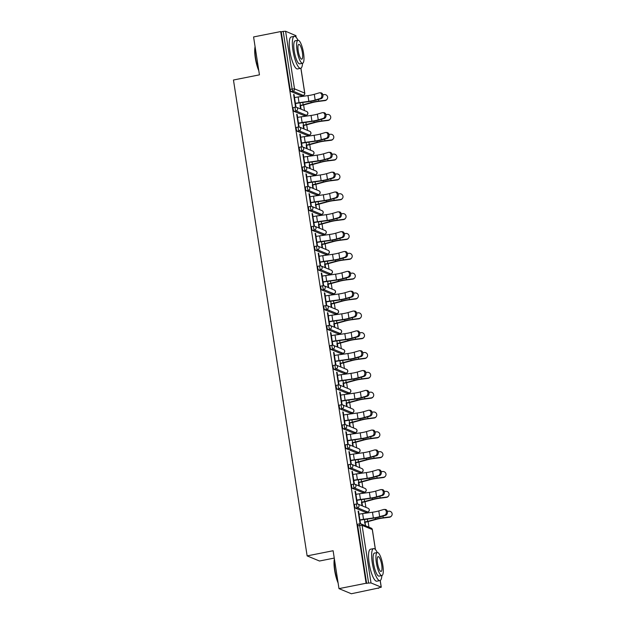 <?xml version="1.0" encoding="UTF-8"?>
<svg xmlns="http://www.w3.org/2000/svg" width="625" height="625" viewBox="0 0 625 625"><rect width="100%" height="100%" fill="white"/><g stroke="black" fill="none" stroke-linecap="round" stroke-linejoin="round"><path stroke-width="0.94" d="M334.258 558.078L319.484 561.016L307.133 555.898L233.461 80.008L259.445 74.844L253.578 36.945L280.68 31.562L281.227 31.789L290.141 89.398L292.125 89.008L283.203 31.398L281.227 31.789M378.445 588.367L377.906 588.141L381.203 587.156L371.008 582.938L366.086 583.25L338.984 588.633L351.344 593.75L378.398 588.047M368.977 527.203L368.109 521.578M366.781 513.023L366.656 512.211M365.906 507.359L365.031 501.742M363.711 493.188L363.586 492.367M362.836 487.523L361.961 481.906M360.641 473.344L360.516 472.531M359.766 467.68L358.891 462.063M357.57 453.508L357.445 452.695M356.688 447.844L355.82 442.227M354.5 433.672L354.367 432.852M353.617 428L352.75 422.383M351.422 413.828L351.297 413.016M350.547 408.164L349.68 402.547M348.352 393.992L348.227 393.172M347.477 388.32L346.609 382.703M345.281 374.148L345.156 373.336M344.406 368.484L343.539 362.867M342.211 354.312L342.086 353.492M341.336 348.648L340.461 343.023M339.141 334.469L339.016 333.656M338.266 328.805L337.391 323.188M336.07 314.633L335.945 313.82M335.195 308.969L334.32 303.352M333 294.789L332.867 293.977M332.117 289.125L331.25 283.508M329.93 274.953L329.797 274.141M329.047 269.289L328.18 263.672M326.852 255.117L326.727 254.297M325.977 249.445L325.109 243.828M323.781 235.273L323.656 234.461M322.906 229.609L322.039 223.992M320.711 215.438L320.586 214.617M319.836 209.773L318.969 204.148M317.641 195.594L317.516 194.781M316.766 189.93L315.891 184.312M314.57 175.758L314.445 174.938M313.695 170.094L312.82 164.477M311.5 155.914L311.375 155.102M310.625 150.25L309.75 144.633M308.43 136.078L308.297 135.266M307.547 130.414L306.68 124.797M305.359 116.242L305.227 115.422M304.477 110.57L303.609 104.953M302.281 96.398L302.156 95.586M283.203 31.398L285.602 31.25L295.82 35.633M338.984 588.633L333.117 550.734L307.133 555.898M366.086 583.25L280.68 31.562M295.43 103.297L295.961 106.75L295.492 106.555L293.625 94.469L294.094 94.664L293.664 94.75M298.719 96.891L299.133 96.75L298.711 96.836M300.047 105.453L300.539 108.641L301.008 108.836L300.516 105.648M294.547 97.578L294.094 94.664M365.828 512.344A1.953 0.492 -101.2 0 1 365.758 512.391A1.953 0.492 -101.2 0 1 365.672 512.375L355.477 508.156A1.953 0.492 -101.2 0 1 354.641 506.023A1.953 0.492 -101.2 0 1 354.797 504.328A1.953 0.492 -101.2 0 1 354.883 504.344M366.633 583.477L357.711 525.867A1.953 0.492 -101.2 0 1 357.867 524.172A1.953 0.492 -101.2 0 1 357.953 524.18M301.336 95.719A1.953 0.492 -101.2 0 1 301.258 95.766A1.953 0.492 -101.2 0 1 301.172 95.75L290.977 91.531A1.953 0.492 -101.2 0 1 290.141 89.398M355.969 494.367L355.516 491.453L355.047 491.258L356.922 503.336L357.391 503.531L356.859 500.086M360.148 493.68L360.562 493.539L360.141 493.625M361.469 502.234L361.961 505.43L362.43 505.625L361.938 502.43M359.688 472.664A1.953 0.492 -101.2 0 1 359.609 472.711A1.953 0.492 -101.2 0 1 359.523 472.703L349.336 468.477A1.953 0.492 -101.2 0 1 348.5 466.344A1.953 0.492 -101.2 0 1 348.656 464.648A1.953 0.492 -101.2 0 1 348.742 464.664M349.828 454.688L349.375 451.773L348.906 451.578L350.781 463.664L351.25 463.852L350.711 460.406M354 454L354.422 453.859L353.992 453.945M355.328 462.563L355.82 465.75L356.289 465.945L355.797 462.75M353.547 432.992A1.953 0.492 -101.2 0 1 353.469 433.031A1.953 0.492 -101.2 0 1 353.383 433.023L343.188 428.797A1.953 0.492 -101.2 0 1 342.352 426.664A1.953 0.492 -101.2 0 1 342.516 424.977A1.953 0.492 -101.2 0 1 342.602 424.984M343.688 415.008L343.234 412.094L342.766 411.898L344.633 423.984L345.102 424.18L344.57 420.727M347.859 414.32L348.273 414.18L347.852 414.266M349.188 422.883L349.68 426.07L350.148 426.266L349.656 423.078M347.406 393.312A1.953 0.492 -101.2 0 1 347.328 393.352A1.953 0.492 -101.2 0 1 347.242 393.344L337.047 389.117A1.953 0.492 -101.2 0 1 336.211 386.992A1.953 0.492 -101.2 0 1 336.375 385.297A1.953 0.492 -101.2 0 1 336.453 385.305M337.539 375.328L337.094 372.414L336.625 372.219L338.492 384.305L338.961 384.5L338.43 381.047M341.719 374.641L342.133 374.508L341.711 374.586M343.039 383.203L343.539 386.391L344.008 386.586L343.508 383.398M341.258 353.633A1.953 0.492 -101.2 0 1 341.188 353.672A1.953 0.492 -101.2 0 1 341.102 353.664L330.906 349.445A1.953 0.492 -101.2 0 1 330.07 347.312A1.953 0.492 -101.2 0 1 330.227 345.617A1.953 0.492 -101.2 0 1 330.312 345.625M331.398 335.648L330.945 332.734L330.477 332.547L332.352 344.625L332.82 344.82L332.289 341.375M335.578 334.969L335.992 334.828L335.57 334.906M336.898 343.523L337.391 346.711L337.859 346.906L337.367 343.719M335.117 313.953A1.953 0.492 -101.2 0 1 335.039 313.992A1.953 0.492 -101.2 0 1 334.953 313.984L324.766 309.766A1.953 0.492 -101.2 0 1 323.93 307.633A1.953 0.492 -101.2 0 1 324.086 305.938A1.953 0.492 -101.2 0 1 324.172 305.945M325.258 295.969L324.805 293.055L324.336 292.867L326.211 304.945L326.68 305.141L326.141 301.695M329.43 295.289L329.852 295.148L329.422 295.234M330.758 303.844L331.25 307.031L331.719 307.227L331.227 304.039M328.977 274.273A1.953 0.492 -101.2 0 1 328.898 274.32A1.953 0.492 -101.2 0 1 328.812 274.305L318.617 270.086A1.953 0.492 -101.2 0 1 317.781 267.953A1.953 0.492 -101.2 0 1 317.945 266.258A1.953 0.492 -101.2 0 1 318.031 266.266M319.117 256.289L318.664 253.383L318.195 253.188L320.062 265.266L320.531 265.461L320 262.016M323.289 255.609L323.703 255.469L323.281 255.555M324.617 264.164L325.109 267.359L325.578 267.547L325.086 264.359M322.836 234.594A1.953 0.492 -101.2 0 1 322.758 234.641A1.953 0.492 -101.2 0 1 322.672 234.625L312.477 230.406A1.953 0.492 -101.2 0 1 311.641 228.273A1.953 0.492 -101.2 0 1 311.805 226.578A1.953 0.492 -101.2 0 1 311.883 226.594M312.969 216.609L312.523 213.703L312.055 213.508L313.922 225.586L314.391 225.781L313.859 222.336M317.148 215.93L317.562 215.789L317.141 215.875M318.469 224.484L318.969 227.68L319.438 227.875L318.938 224.68M316.688 194.914A1.953 0.492 -101.2 0 1 316.617 194.961A1.953 0.492 -101.2 0 1 316.531 194.945L306.336 190.727A1.953 0.492 -101.2 0 1 305.5 188.594A1.953 0.492 -101.2 0 1 305.656 186.898A1.953 0.492 -101.2 0 1 305.742 186.914M306.828 176.938L306.375 174.023L305.906 173.828L307.781 185.906L308.25 186.102L307.719 182.656M311.008 176.25L311.422 176.109L311 176.195M312.328 184.805L312.82 188L313.289 188.195L312.797 185M310.547 155.234A1.953 0.492 -101.2 0 1 310.469 155.281A1.953 0.492 -101.2 0 1 310.383 155.273L300.195 151.047A1.953 0.492 -101.2 0 1 299.359 148.914A1.953 0.492 -101.2 0 1 299.516 147.219A1.953 0.492 -101.2 0 1 299.602 147.234M300.688 137.258L300.234 134.344L299.766 134.148L301.641 146.234L302.109 146.422L301.57 142.977M304.859 136.57L305.281 136.43L304.852 136.516M306.188 145.133L306.68 148.32L307.148 148.516L306.656 145.32M304.406 115.562A1.953 0.492 -101.2 0 1 304.328 115.602A1.953 0.492 -101.2 0 1 304.242 115.594L294.047 111.367A1.953 0.492 -101.2 0 1 293.211 109.234A1.953 0.492 -101.2 0 1 293.375 107.547A1.953 0.492 -101.2 0 1 293.461 107.555M301.789 116.734L302.211 116.594L301.781 116.68M303.117 125.289L303.609 128.477L304.078 128.672L303.586 125.484M297.617 117.414L297.164 114.508L296.695 114.312L298.57 126.391L299.031 126.586L298.5 123.141M307.477 135.398A1.953 0.492 -101.2 0 1 307.398 135.438A1.953 0.492 -101.2 0 1 307.312 135.43L297.117 131.211A1.953 0.492 -101.2 0 1 296.281 129.078A1.953 0.492 -101.2 0 1 296.445 127.383A1.953 0.492 -101.2 0 1 296.531 127.391M307.93 156.414L308.352 156.273L307.922 156.359M309.258 164.969L309.75 168.156L310.219 168.352L309.727 165.164M303.758 157.094L303.305 154.18L302.836 153.992L304.711 166.07L305.18 166.266L304.641 162.82M313.617 175.078A1.953 0.492 -101.2 0 1 313.547 175.117A1.953 0.492 -101.2 0 1 313.461 175.109L303.266 170.891A1.953 0.492 -101.2 0 1 302.43 168.758A1.953 0.492 -101.2 0 1 302.586 167.062A1.953 0.492 -101.2 0 1 302.672 167.07M314.078 196.086L314.492 195.953L314.07 196.031M315.398 204.648L316.359 208.031L315.867 204.844M309.898 196.773L309.453 193.859L308.984 193.664L310.852 205.75L311.32 205.945L310.789 202.5M319.758 214.758A1.953 0.492 -101.2 0 1 319.688 214.797A1.953 0.492 -101.2 0 1 319.602 214.789L309.406 210.562A1.953 0.492 -101.2 0 1 308.57 208.438A1.953 0.492 -101.2 0 1 308.727 206.742A1.953 0.492 -101.2 0 1 308.812 206.75M320.219 235.766L320.633 235.625L320.211 235.711M321.547 244.328L322.039 247.516L322.508 247.711L322.016 244.523M316.039 236.453L315.594 233.539L315.125 233.344L316.992 245.43L317.461 245.625L316.93 242.172M325.906 254.438A1.953 0.492 -101.2 0 1 325.828 254.477A1.953 0.492 -101.2 0 1 325.742 254.469L315.547 250.242A1.953 0.492 -101.2 0 1 314.711 248.117A1.953 0.492 -101.2 0 1 314.875 246.422A1.953 0.492 -101.2 0 1 314.961 246.43M326.359 275.445L326.781 275.305L326.352 275.391M327.688 284.008L328.18 287.195L328.648 287.391L328.156 284.195M322.188 276.133L321.734 273.219L321.266 273.023L323.141 285.109L323.602 285.297L323.07 281.852M332.047 294.117A1.953 0.492 -101.2 0 1 331.969 294.156A1.953 0.492 -101.2 0 1 331.883 294.148L321.688 289.922A1.953 0.492 -101.2 0 1 320.852 287.789A1.953 0.492 -101.2 0 1 321.016 286.094A1.953 0.492 -101.2 0 1 321.102 286.109M332.5 315.125L332.922 314.984L332.492 315.07M333.828 323.688L334.32 326.875L334.789 327.07L334.297 323.875M328.328 315.812L327.875 312.898L327.406 312.703L329.281 324.789L329.75 324.977L329.211 321.531M338.188 333.789A1.953 0.492 -101.2 0 1 338.117 333.836A1.953 0.492 -101.2 0 1 338.031 333.82L327.836 329.602A1.953 0.492 -101.2 0 1 327 327.469A1.953 0.492 -101.2 0 1 327.156 325.773A1.953 0.492 -101.2 0 1 327.242 325.789M338.648 354.805L339.062 354.664L338.641 354.75M339.969 363.359L340.93 366.75L340.438 363.555M334.469 355.484L334.023 352.578L333.555 352.383L335.422 364.461L335.891 364.656L335.359 361.211M344.328 373.469A1.953 0.492 -101.2 0 1 344.258 373.516A1.953 0.492 -101.2 0 1 344.172 373.5L333.977 369.281A1.953 0.492 -101.2 0 1 333.141 367.148A1.953 0.492 -101.2 0 1 333.297 365.453A1.953 0.492 -101.2 0 1 333.383 365.469M344.789 394.484L345.203 394.344L344.781 394.43M346.117 403.039L346.609 406.234L347.078 406.422L346.586 403.234M340.617 395.164L340.164 392.258L339.695 392.062L341.562 404.141L342.031 404.336L341.5 400.891M350.477 413.148A1.953 0.492 -101.2 0 1 350.398 413.195A1.953 0.492 -101.2 0 1 350.312 413.18L340.117 408.961A1.953 0.492 -101.2 0 1 339.281 406.828A1.953 0.492 -101.2 0 1 339.445 405.133A1.953 0.492 -101.2 0 1 339.531 405.141M350.93 434.164L351.352 434.023L350.922 434.109M352.258 442.719L352.75 445.914L353.219 446.102L352.727 442.914M346.758 434.844L346.305 431.938L345.836 431.742L347.711 443.82L348.172 444.016L347.641 440.57M356.617 452.828A1.953 0.492 -101.2 0 1 356.539 452.867A1.953 0.492 -101.2 0 1 356.453 452.859L346.258 448.641A1.953 0.492 -101.2 0 1 345.422 446.508A1.953 0.492 -101.2 0 1 345.586 444.812A1.953 0.492 -101.2 0 1 345.672 444.82M357.078 473.844L357.492 473.703L357.062 473.789M358.398 482.398L358.891 485.586L359.359 485.781L358.867 482.594M352.898 474.523L352.445 471.609L351.977 471.422L353.852 483.5L354.32 483.695L353.781 480.25M362.758 492.508A1.953 0.492 -101.2 0 1 362.688 492.547A1.953 0.492 -101.2 0 1 362.602 492.539L352.406 488.32A1.953 0.492 -101.2 0 1 351.57 486.188A1.953 0.492 -101.2 0 1 351.727 484.492A1.953 0.492 -101.2 0 1 351.812 484.5M363.219 513.516L363.633 513.383L363.211 513.461M364.539 522.078L365.5 525.461L365.008 522.273M384.258 509.422L385.359 509.461A2.938 2.227 92.2 0 1 387.469 512.117A2.938 2.227 92.2 0 1 385.688 515.258L384.586 515.219A2.938 2.227 -87.8 0 0 386.367 512.07A2.938 2.227 -87.8 0 0 384.258 509.422A2.938 2.227 -87.8 0 0 383.703 509.492L378.789 510.938A8.734 1.406 -8.8 0 1 375.523 511.727A8.734 1.406 -8.8 0 1 372.469 512.234L362.648 513.602A10.43 1.68 171.2 0 0 359.008 514.211L358.594 511.289L358.125 511.094L359.992 523.18L360.461 523.375L359.93 519.93M297.164 114.508L296.742 114.586M300.234 134.344L299.812 134.43M303.305 154.18L302.883 154.266M306.375 174.023L305.953 174.109M309.453 193.859L309.023 193.945M312.523 213.703L312.094 213.789M315.594 233.539L315.164 233.625M318.664 253.383L318.234 253.461M321.734 273.219L321.312 273.305M324.805 293.055L324.383 293.141M327.875 312.898L327.453 312.984M330.945 332.734L330.523 332.82M334.023 352.578L333.594 352.664M337.094 372.414L336.664 372.5M340.164 392.258L339.734 392.336M343.234 412.094L342.812 412.18M346.305 431.938L345.883 432.016M349.375 451.773L348.953 451.859M352.445 471.609L352.023 471.695M355.516 491.453L355.094 491.539M358.594 511.289L358.164 511.375M319.758 92.797L320.859 92.836A2.938 2.227 92.2 0 1 322.977 95.484A2.938 2.227 92.2 0 1 321.195 98.633L320.094 98.586A2.938 2.227 -87.8 0 0 321.875 95.445A2.938 2.227 -87.8 0 0 319.758 92.797A2.938 2.227 -87.8 0 0 319.203 92.867L314.289 94.312A8.734 1.406 -8.8 0 1 311.023 95.102A8.734 1.406 -8.8 0 1 307.969 95.609L298.156 96.969A10.43 1.68 171.2 0 0 294.508 97.586L294.117 97.664M320.094 98.586L315.18 100.039A8.734 1.406 -8.8 0 1 311.914 100.82A8.734 1.406 -8.8 0 1 308.859 101.336L299.039 102.695A10.43 1.68 171.2 0 0 295.398 103.305L295.008 103.383M295.477 103.578L295.859 103.5A8.734 1.406 -8.8 0 1 298.914 102.984L308.734 101.625A10.43 1.68 171.2 0 0 312.383 101.016A10.43 1.68 171.2 0 0 316.281 100.078L321.195 98.633M300.008 102.836L300.398 105.383A8.734 1.406 171.2 0 0 303.148 104.742L311.047 102.586A10.43 1.68 -8.8 0 1 314.32 101.82A10.43 1.68 -8.8 0 1 318.758 101.102L325.211 100.297A2.938 2.852 39.1 0 0 327.039 99.281L326.789 99.594A2.938 2.852 -140.9 0 1 324.953 100.602L318.508 101.414A8.734 1.406 171.2 0 0 314.789 102.016A8.734 1.406 171.2 0 0 312.047 102.656L304.148 104.812A10.43 1.68 -8.8 0 1 300.867 105.57L300.086 105.727M327.039 99.281A2.938 2.852 39.1 0 0 324.32 94.57L322.859 94.758M258.812 70.727A15.906 4.016 -101.2 0 1 255.32 58.008A15.906 4.016 -101.2 0 1 255.086 46.641M255.164 47.188A16.297 4.109 78.8 0 0 255.586 57.891A16.297 4.109 78.8 0 0 258.648 69.695M297.977 40.273A16.297 4.109 78.8 0 0 294.289 36.352A16.297 4.109 78.8 0 0 292.961 50.469A16.297 4.109 78.8 0 0 300.633 68.32A16.297 4.109 78.8 0 0 302.547 63.289M294.289 36.352L291.195 36.961A16.297 4.109 78.8 0 0 289.867 51.086A16.297 4.109 78.8 0 0 297.539 68.938L300.633 68.32M302.594 63.281L299.75 63.844A11.734 2.961 -101.2 0 1 294.219 50.992A11.734 2.961 -101.2 0 1 295.18 40.828L298.023 40.258A11.734 2.961 78.8 0 0 297.062 50.43A11.734 2.961 78.8 0 0 302.594 63.281A11.734 2.961 78.8 0 0 303.547 53.117A11.734 2.961 78.8 0 0 298.023 40.258M302.398 52.633A7.562 1.906 78.8 0 0 298.836 44.352A7.562 1.906 78.8 0 0 298.219 50.906A7.562 1.906 78.8 0 0 301.781 59.188A7.562 1.906 78.8 0 0 302.398 52.633M338.117 582.992A15.906 4.016 -101.2 0 1 334.625 570.273A15.906 4.016 -101.2 0 1 334.383 558.906M334.469 559.445A16.297 4.109 78.8 0 0 334.891 570.156A16.297 4.109 78.8 0 0 337.953 581.961M377.273 552.531A16.297 4.109 78.8 0 0 373.594 548.609A16.297 4.109 78.8 0 0 372.258 562.734A16.297 4.109 78.8 0 0 379.938 580.586A16.297 4.109 78.8 0 0 381.852 575.555M373.594 548.609L370.5 549.227A16.297 4.109 78.8 0 0 369.164 563.352A16.297 4.109 78.8 0 0 376.844 581.195L379.938 580.586M381.898 575.539L379.047 576.109A11.734 2.961 -101.2 0 1 373.523 563.258A11.734 2.961 -101.2 0 1 374.477 553.086L377.328 552.523A11.734 2.961 78.8 0 0 376.367 562.688A11.734 2.961 78.8 0 0 381.898 575.539A11.734 2.961 78.8 0 0 382.852 565.375A11.734 2.961 78.8 0 0 377.328 552.523M381.703 564.898A7.562 1.906 78.8 0 0 378.141 556.617A7.562 1.906 78.8 0 0 377.523 563.164A7.562 1.906 78.8 0 0 381.086 571.453A7.562 1.906 78.8 0 0 381.703 564.898M322.828 112.633L323.93 112.68A2.938 2.227 92.2 0 1 326.047 115.328A2.938 2.227 92.2 0 1 324.266 118.469L323.164 118.43A2.938 2.227 -87.8 0 0 324.945 115.289A2.938 2.227 -87.8 0 0 322.828 112.633A2.938 2.227 -87.8 0 0 322.273 112.703L317.359 114.148A8.734 1.406 -8.8 0 1 314.094 114.938A8.734 1.406 -8.8 0 1 311.047 115.453L301.227 116.813A10.43 1.68 171.2 0 0 297.578 117.422L297.188 117.5M323.164 118.43L318.25 119.875A8.734 1.406 -8.8 0 1 314.984 120.664A8.734 1.406 -8.8 0 1 311.93 121.172L302.109 122.531A10.43 1.68 171.2 0 0 298.469 123.148L298.078 123.227M298.547 123.414L298.938 123.336A8.734 1.406 -8.8 0 1 301.984 122.828L311.805 121.469A10.43 1.68 171.2 0 0 315.453 120.852A10.43 1.68 171.2 0 0 319.352 119.914L324.266 118.469M325.898 132.477L327 132.516A2.938 2.227 92.2 0 1 329.117 135.164A2.938 2.227 92.2 0 1 327.336 138.312L326.234 138.266A2.938 2.227 -87.8 0 0 328.016 135.125A2.938 2.227 -87.8 0 0 325.898 132.477A2.938 2.227 -87.8 0 0 325.352 132.547L320.43 133.992A8.734 1.406 -8.8 0 1 317.164 134.773A8.734 1.406 -8.8 0 1 314.117 135.289L304.297 136.648A10.43 1.68 171.2 0 0 300.648 137.266L300.258 137.336M326.234 138.266L321.32 139.711A8.734 1.406 -8.8 0 1 318.055 140.5A8.734 1.406 -8.8 0 1 315 141.016L305.18 142.375A10.43 1.68 171.2 0 0 301.539 142.984L301.148 143.062M301.617 143.258L302.008 143.18A8.734 1.406 -8.8 0 1 305.055 142.664L314.875 141.305A10.43 1.68 171.2 0 0 318.523 140.695A10.43 1.68 171.2 0 0 322.422 139.758L327.336 138.312M328.969 152.312L330.078 152.359A2.938 2.227 92.2 0 1 332.188 155.008A2.938 2.227 92.2 0 1 330.406 158.148L329.305 158.109A2.938 2.227 -87.8 0 0 331.086 154.961A2.938 2.227 -87.8 0 0 328.969 152.312A2.938 2.227 -87.8 0 0 328.422 152.383L323.508 153.828A8.734 1.406 -8.8 0 1 320.242 154.617A8.734 1.406 -8.8 0 1 317.188 155.133L307.367 156.492A10.43 1.68 171.2 0 0 303.727 157.102L303.336 157.18M329.305 158.109L324.391 159.555A8.734 1.406 -8.8 0 1 321.125 160.336A8.734 1.406 -8.8 0 1 318.07 160.852L308.25 162.211A10.43 1.68 171.2 0 0 304.609 162.828L304.219 162.898M304.688 163.094L305.078 163.016A8.734 1.406 -8.8 0 1 308.133 162.508L317.945 161.148A10.43 1.68 171.2 0 0 321.594 160.531A10.43 1.68 171.2 0 0 325.492 159.594L330.406 158.148M332.047 172.156L333.148 172.195A2.938 2.227 92.2 0 1 335.258 174.844A2.938 2.227 92.2 0 1 333.477 177.984L332.375 177.945A2.938 2.227 -87.8 0 0 334.156 174.805A2.938 2.227 -87.8 0 0 332.047 172.156A2.938 2.227 -87.8 0 0 331.492 172.227L326.578 173.672A8.734 1.406 -8.8 0 1 323.312 174.453A8.734 1.406 -8.8 0 1 320.258 174.969L310.438 176.328A10.43 1.68 171.2 0 0 306.797 176.938L306.406 177.016M332.375 177.945L327.461 179.391A8.734 1.406 -8.8 0 1 324.195 180.18A8.734 1.406 -8.8 0 1 321.141 180.688L311.328 182.055A10.43 1.68 171.2 0 0 307.68 182.664L307.289 182.742M307.758 182.938L308.148 182.859A8.734 1.406 -8.8 0 1 311.203 182.344L321.023 180.984A10.43 1.68 171.2 0 0 324.664 180.375A10.43 1.68 171.2 0 0 328.562 179.438L333.477 177.984M335.117 191.992L336.219 192.031A2.938 2.227 92.2 0 1 338.328 194.688A2.938 2.227 92.2 0 1 336.547 197.828L335.445 197.789A2.938 2.227 -87.8 0 0 337.227 194.641A2.938 2.227 -87.8 0 0 335.117 191.992A2.938 2.227 -87.8 0 0 334.562 192.062L329.648 193.508A8.734 1.406 -8.8 0 1 326.383 194.297A8.734 1.406 -8.8 0 1 323.328 194.805L313.508 196.172A10.43 1.68 171.2 0 0 309.867 196.781L309.477 196.859M335.445 197.789L330.531 199.234A8.734 1.406 -8.8 0 1 327.266 200.016A8.734 1.406 -8.8 0 1 324.219 200.531L314.398 201.891A10.43 1.68 171.2 0 0 310.75 202.5L310.359 202.578M310.828 202.773L311.219 202.695A8.734 1.406 -8.8 0 1 314.273 202.188L324.094 200.82A10.43 1.68 171.2 0 0 327.734 200.211A10.43 1.68 171.2 0 0 331.633 199.273L336.547 197.828M303.078 122.672L303.477 125.219A8.734 1.406 171.2 0 0 306.219 124.578L314.117 122.422A10.43 1.68 -8.8 0 1 317.398 121.656A10.43 1.68 -8.8 0 1 321.828 120.945L328.281 120.133A2.938 2.852 39.1 0 0 330.117 119.125L329.859 119.43A2.938 2.852 -140.9 0 1 328.031 120.445L321.578 121.25A8.734 1.406 171.2 0 0 317.867 121.852A8.734 1.406 171.2 0 0 315.117 122.492L307.219 124.648A10.43 1.68 -8.8 0 1 303.945 125.414L303.156 125.57M330.117 119.125A2.938 2.852 39.1 0 0 327.391 114.406L325.93 114.594M306.148 142.516L306.547 145.062A8.734 1.406 171.2 0 0 309.289 144.422L317.188 142.266A10.43 1.68 -8.8 0 1 320.469 141.5A10.43 1.68 -8.8 0 1 324.898 140.781L331.352 139.969A2.938 2.852 39.1 0 0 333.188 138.961L332.93 139.273A2.938 2.852 -140.9 0 1 331.102 140.281L324.648 141.094A8.734 1.406 171.2 0 0 320.938 141.695A8.734 1.406 171.2 0 0 318.188 142.336L310.297 144.492A10.43 1.68 -8.8 0 1 307.016 145.25L306.227 145.406M333.188 138.961A2.938 2.852 39.1 0 0 330.469 134.25L329 134.43M309.219 162.352L309.617 164.898A8.734 1.406 171.2 0 0 312.367 164.258L320.258 162.102A10.43 1.68 -8.8 0 1 323.539 161.336A10.43 1.68 -8.8 0 1 327.977 160.625L334.422 159.812A2.938 2.852 39.1 0 0 336.258 158.797L336 159.109A2.938 2.852 -140.9 0 1 334.172 160.125L327.719 160.93A8.734 1.406 171.2 0 0 324.008 161.531A8.734 1.406 171.2 0 0 321.258 162.172L313.367 164.328A10.43 1.68 -8.8 0 1 310.086 165.094L309.305 165.25M336.258 158.797A2.938 2.852 39.1 0 0 333.539 154.086L332.07 154.273M312.297 182.195L312.688 184.734A8.734 1.406 171.2 0 0 315.438 184.102L323.328 181.938A10.43 1.68 -8.8 0 1 326.609 181.18A10.43 1.68 -8.8 0 1 331.047 180.461L337.492 179.648A2.938 2.852 39.1 0 0 339.328 178.641L339.078 178.953A2.938 2.852 -140.9 0 1 337.242 179.961L330.789 180.773A8.734 1.406 171.2 0 0 327.078 181.375A8.734 1.406 171.2 0 0 324.328 182.008L316.438 184.172A10.43 1.68 -8.8 0 1 313.156 184.93L312.375 185.086M339.328 178.641A2.938 2.852 39.1 0 0 336.609 173.93L335.141 174.109M315.367 202.031L315.758 204.578A8.734 1.406 171.2 0 0 318.508 203.938L326.398 201.781A10.43 1.68 -8.8 0 1 329.68 201.016A10.43 1.68 -8.8 0 1 334.117 200.305L340.562 199.492A2.938 2.852 39.1 0 0 342.398 198.477L342.148 198.789A2.938 2.852 -140.9 0 1 340.312 199.797L333.859 200.609A8.734 1.406 171.2 0 0 330.148 201.211A8.734 1.406 171.2 0 0 327.398 201.852L319.508 204.008A10.43 1.68 -8.8 0 1 316.227 204.773L315.445 204.93M342.398 198.477A2.938 2.852 39.1 0 0 339.68 193.766L338.211 193.953M338.188 211.836L339.289 211.875A2.938 2.227 92.2 0 1 341.398 214.523A2.938 2.227 92.2 0 1 339.617 217.664L338.516 217.625A2.938 2.227 -87.8 0 0 340.297 214.484A2.938 2.227 -87.8 0 0 338.188 211.836A2.938 2.227 -87.8 0 0 337.633 211.898L332.719 213.352A8.734 1.406 -8.8 0 1 329.453 214.133A8.734 1.406 -8.8 0 1 326.398 214.648L316.578 216.008A10.43 1.68 171.2 0 0 312.938 216.617L312.547 216.695M338.516 217.625L333.602 219.07A8.734 1.406 -8.8 0 1 330.336 219.859A8.734 1.406 -8.8 0 1 327.289 220.367L317.469 221.727A10.43 1.68 171.2 0 0 313.82 222.344L313.43 222.422M313.898 222.617L314.289 222.539A8.734 1.406 -8.8 0 1 317.344 222.023L327.164 220.664A10.43 1.68 171.2 0 0 330.805 220.055A10.43 1.68 171.2 0 0 334.703 219.109L339.617 217.664M318.438 221.875L318.828 224.414A8.734 1.406 171.2 0 0 321.578 223.773L329.469 221.617A10.43 1.68 -8.8 0 1 332.75 220.859A10.43 1.68 -8.8 0 1 337.188 220.141L343.633 219.328A2.938 2.852 39.1 0 0 345.469 218.32L345.219 218.633A2.938 2.852 -140.9 0 1 343.383 219.641L336.938 220.453A8.734 1.406 171.2 0 0 333.219 221.055A8.734 1.406 171.2 0 0 330.477 221.688L322.578 223.844A10.43 1.68 -8.8 0 1 319.297 224.609L318.516 224.766M345.469 218.32A2.938 2.852 39.1 0 0 342.75 213.609L341.289 213.789M341.258 231.672L342.359 231.711A2.938 2.227 92.2 0 1 344.469 234.359A2.938 2.227 92.2 0 1 342.695 237.508L341.594 237.461A2.938 2.227 -87.8 0 0 343.367 234.32A2.938 2.227 -87.8 0 0 341.258 231.672A2.938 2.227 -87.8 0 0 340.703 231.742L335.789 233.188A8.734 1.406 -8.8 0 1 332.523 233.977A8.734 1.406 -8.8 0 1 329.469 234.484L319.656 235.844A10.43 1.68 171.2 0 0 316.008 236.461L315.617 236.539M341.594 237.461L336.672 238.914A8.734 1.406 -8.8 0 1 333.406 239.695A8.734 1.406 -8.8 0 1 330.359 240.211L320.539 241.57A10.43 1.68 171.2 0 0 316.891 242.18L316.5 242.258M316.969 242.453L317.359 242.375A8.734 1.406 -8.8 0 1 320.414 241.859L330.234 240.5A10.43 1.68 171.2 0 0 333.875 239.891A10.43 1.68 171.2 0 0 337.773 238.953L342.695 237.508M321.508 241.711L321.898 244.258A8.734 1.406 171.2 0 0 324.648 243.617L332.539 241.461A10.43 1.68 -8.8 0 1 335.82 240.695A10.43 1.68 -8.8 0 1 340.258 239.977L346.711 239.172A2.938 2.852 39.1 0 0 348.539 238.156L348.289 238.469A2.938 2.852 -140.9 0 1 346.453 239.477L340.008 240.289A8.734 1.406 171.2 0 0 336.289 240.891A8.734 1.406 171.2 0 0 333.547 241.531L325.648 243.688A10.43 1.68 -8.8 0 1 322.367 244.453L321.586 244.602M348.539 238.156A2.938 2.852 39.1 0 0 345.82 233.445L344.359 233.633M344.328 251.508L345.43 251.555A2.938 2.227 92.2 0 1 347.547 254.203A2.938 2.227 92.2 0 1 345.766 257.344L344.664 257.305A2.938 2.227 -87.8 0 0 346.445 254.164A2.938 2.227 -87.8 0 0 344.328 251.508A2.938 2.227 -87.8 0 0 343.773 251.578L338.859 253.023A8.734 1.406 -8.8 0 1 335.594 253.812A8.734 1.406 -8.8 0 1 332.539 254.328L322.727 255.687A10.43 1.68 171.2 0 0 319.078 256.297L318.688 256.375M344.664 257.305L339.75 258.75A8.734 1.406 -8.8 0 1 336.484 259.539A8.734 1.406 -8.8 0 1 333.43 260.047L323.609 261.406A10.43 1.68 171.2 0 0 319.969 262.023L319.578 262.102M320.047 262.289L320.43 262.219A8.734 1.406 -8.8 0 1 323.484 261.703L333.305 260.344A10.43 1.68 171.2 0 0 336.953 259.727A10.43 1.68 171.2 0 0 340.852 258.789L345.766 257.344M324.578 261.555L324.969 264.094A8.734 1.406 171.2 0 0 327.719 263.453L335.617 261.297A10.43 1.68 -8.8 0 1 338.898 260.539A10.43 1.68 -8.8 0 1 343.328 259.82L349.781 259.008A2.938 2.852 39.1 0 0 351.609 258L351.359 258.305A2.938 2.852 -140.9 0 1 349.523 259.32L343.078 260.133A8.734 1.406 171.2 0 0 339.359 260.727A8.734 1.406 171.2 0 0 336.617 261.367L328.719 263.523A10.43 1.68 -8.8 0 1 325.438 264.289L324.656 264.445M351.609 258A2.938 2.852 39.1 0 0 348.891 253.289L347.43 253.469M347.398 271.352L348.5 271.391A2.938 2.227 92.2 0 1 350.617 274.039A2.938 2.227 92.2 0 1 348.836 277.188L347.734 277.141A2.938 2.227 -87.8 0 0 349.516 274A2.938 2.227 -87.8 0 0 347.398 271.352A2.938 2.227 -87.8 0 0 346.844 271.422L341.93 272.867A8.734 1.406 -8.8 0 1 338.664 273.656A8.734 1.406 -8.8 0 1 335.617 274.164L325.797 275.523A10.43 1.68 171.2 0 0 322.148 276.141L321.758 276.219M347.734 277.141L342.82 278.586A8.734 1.406 -8.8 0 1 339.555 279.375A8.734 1.406 -8.8 0 1 336.5 279.891L326.68 281.25A10.43 1.68 171.2 0 0 323.039 281.859L322.648 281.938M323.117 282.133L323.508 282.055A8.734 1.406 -8.8 0 1 326.555 281.539L336.375 280.18A10.43 1.68 171.2 0 0 340.023 279.57A10.43 1.68 171.2 0 0 343.922 278.633L348.836 277.188M327.648 281.391L328.047 283.938A8.734 1.406 171.2 0 0 330.789 283.297L338.688 281.141A10.43 1.68 -8.8 0 1 341.969 280.375A10.43 1.68 -8.8 0 1 346.398 279.656L352.852 278.852A2.938 2.852 39.1 0 0 354.688 277.836L354.43 278.148A2.938 2.852 -140.9 0 1 352.602 279.156L346.148 279.969A8.734 1.406 171.2 0 0 342.438 280.57A8.734 1.406 171.2 0 0 339.688 281.211L331.789 283.367A10.43 1.68 -8.8 0 1 328.516 284.125L327.727 284.281M354.688 277.836A2.938 2.852 39.1 0 0 351.961 273.125L350.5 273.312M350.469 291.188L351.57 291.234A2.938 2.227 92.2 0 1 353.688 293.883A2.938 2.227 92.2 0 1 351.906 297.023L350.805 296.984A2.938 2.227 -87.8 0 0 352.586 293.836A2.938 2.227 -87.8 0 0 350.469 291.188A2.938 2.227 -87.8 0 0 349.922 291.258L345 292.703A8.734 1.406 -8.8 0 1 341.734 293.492A8.734 1.406 -8.8 0 1 338.688 294.008L328.867 295.367A10.43 1.68 171.2 0 0 325.219 295.977L324.828 296.055M350.805 296.984L345.891 298.43A8.734 1.406 -8.8 0 1 342.625 299.211A8.734 1.406 -8.8 0 1 339.57 299.727L329.75 301.086A10.43 1.68 171.2 0 0 326.109 301.703L325.719 301.781M326.188 301.969L326.578 301.891A8.734 1.406 -8.8 0 1 329.625 301.383L339.445 300.023A10.43 1.68 171.2 0 0 343.094 299.406A10.43 1.68 171.2 0 0 346.992 298.469L351.906 297.023M330.719 301.227L331.117 303.773A8.734 1.406 171.2 0 0 333.859 303.133L341.758 300.977A10.43 1.68 -8.8 0 1 345.039 300.211A10.43 1.68 -8.8 0 1 349.469 299.5L355.922 298.688A2.938 2.852 39.1 0 0 357.758 297.68L357.5 297.984A2.938 2.852 -140.9 0 1 355.672 299L349.219 299.805A8.734 1.406 171.2 0 0 345.508 300.406A8.734 1.406 171.2 0 0 342.758 301.047L334.867 303.203A10.43 1.68 -8.8 0 1 331.586 303.969L330.797 304.125M357.758 297.68A2.938 2.852 39.1 0 0 355.039 292.961L353.57 293.148M353.539 311.031L354.648 311.07A2.938 2.227 92.2 0 1 356.758 313.719A2.938 2.227 92.2 0 1 354.977 316.867L353.875 316.82A2.938 2.227 -87.8 0 0 355.656 313.68A2.938 2.227 -87.8 0 0 353.539 311.031A2.938 2.227 -87.8 0 0 352.992 311.102L348.078 312.547A8.734 1.406 -8.8 0 1 344.812 313.328A8.734 1.406 -8.8 0 1 341.758 313.844L331.938 315.203A10.43 1.68 171.2 0 0 328.297 315.812L327.906 315.891M353.875 316.82L348.961 318.266A8.734 1.406 -8.8 0 1 345.695 319.055A8.734 1.406 -8.8 0 1 342.641 319.57L332.82 320.93A10.43 1.68 171.2 0 0 329.18 321.539L328.789 321.617M329.258 321.812L329.648 321.734A8.734 1.406 -8.8 0 1 332.703 321.219L342.516 319.859A10.43 1.68 171.2 0 0 346.164 319.25A10.43 1.68 171.2 0 0 350.062 318.312L354.977 316.867M333.789 321.07L334.188 323.609A8.734 1.406 171.2 0 0 336.938 322.977L344.828 320.82A10.43 1.68 -8.8 0 1 348.109 320.055A10.43 1.68 -8.8 0 1 352.547 319.336L358.992 318.523A2.938 2.852 39.1 0 0 360.828 317.516L360.57 317.828A2.938 2.852 -140.9 0 1 358.742 318.836L352.289 319.648A8.734 1.406 171.2 0 0 348.578 320.25A8.734 1.406 171.2 0 0 345.828 320.883L337.938 323.047A10.43 1.68 -8.8 0 1 334.656 323.805L333.875 323.961M360.828 317.516A2.938 2.852 39.1 0 0 358.109 312.805L356.641 312.984M356.617 330.867L357.719 330.906A2.938 2.227 92.2 0 1 359.828 333.562A2.938 2.227 92.2 0 1 358.047 336.703L356.945 336.664A2.938 2.227 -87.8 0 0 358.727 333.516A2.938 2.227 -87.8 0 0 356.617 330.867A2.938 2.227 -87.8 0 0 356.062 330.938L351.148 332.383A8.734 1.406 -8.8 0 1 347.883 333.172A8.734 1.406 -8.8 0 1 344.828 333.68L335.008 335.047A10.43 1.68 171.2 0 0 331.367 335.656L330.977 335.734M356.945 336.664L352.031 338.109A8.734 1.406 -8.8 0 1 348.766 338.891A8.734 1.406 -8.8 0 1 345.711 339.406L335.898 340.766A10.43 1.68 171.2 0 0 332.25 341.375L331.859 341.453M332.328 341.648L332.719 341.57A8.734 1.406 -8.8 0 1 335.773 341.062L345.594 339.703A10.43 1.68 171.2 0 0 349.234 339.086A10.43 1.68 171.2 0 0 353.133 338.148L358.047 336.703M336.867 340.906L337.258 343.453A8.734 1.406 171.2 0 0 340.008 342.812L347.898 340.656A10.43 1.68 -8.8 0 1 351.18 339.891A10.43 1.68 -8.8 0 1 355.617 339.18L362.062 338.367A2.938 2.852 39.1 0 0 363.898 337.352L363.648 337.664A2.938 2.852 -140.9 0 1 361.812 338.68L355.359 339.484A8.734 1.406 171.2 0 0 351.648 340.086A8.734 1.406 171.2 0 0 348.898 340.727L341.008 342.883A10.43 1.68 -8.8 0 1 337.727 343.648L336.945 343.805M363.898 337.352A2.938 2.852 39.1 0 0 361.18 332.641L359.711 332.828M359.688 350.711L360.789 350.75A2.938 2.227 92.2 0 1 362.898 353.398A2.938 2.227 92.2 0 1 361.117 356.539L360.016 356.5A2.938 2.227 -87.8 0 0 361.797 353.359A2.938 2.227 -87.8 0 0 359.688 350.711A2.938 2.227 -87.8 0 0 359.133 350.781L354.219 352.227A8.734 1.406 -8.8 0 1 350.953 353.008A8.734 1.406 -8.8 0 1 347.898 353.523L338.078 354.883A10.43 1.68 171.2 0 0 334.438 355.492L334.047 355.57M360.016 356.5L355.102 357.945A8.734 1.406 -8.8 0 1 351.836 358.734A8.734 1.406 -8.8 0 1 348.789 359.242L338.969 360.609A10.43 1.68 171.2 0 0 335.32 361.219L334.93 361.297M335.398 361.492L335.789 361.414A8.734 1.406 -8.8 0 1 338.844 360.898L348.664 359.539A10.43 1.68 171.2 0 0 352.305 358.93A10.43 1.68 171.2 0 0 356.203 357.992L361.117 356.539M339.938 360.75L340.328 363.289A8.734 1.406 171.2 0 0 343.078 362.656L350.969 360.492A10.43 1.68 -8.8 0 1 354.25 359.734A10.43 1.68 -8.8 0 1 358.688 359.016L365.133 358.203A2.938 2.852 39.1 0 0 366.969 357.195L366.719 357.508A2.938 2.852 -140.9 0 1 364.883 358.516L358.43 359.328A8.734 1.406 171.2 0 0 354.719 359.93A8.734 1.406 171.2 0 0 351.969 360.562L344.078 362.719A10.43 1.68 -8.8 0 1 340.797 363.484L340.016 363.641M366.969 357.195A2.938 2.852 39.1 0 0 364.25 352.484L362.781 352.664M362.758 370.547L363.859 370.586A2.938 2.227 92.2 0 1 365.969 373.242A2.938 2.227 92.2 0 1 364.188 376.383L363.086 376.344A2.938 2.227 -87.8 0 0 364.867 373.195A2.938 2.227 -87.8 0 0 362.758 370.547A2.938 2.227 -87.8 0 0 362.203 370.617L357.289 372.062A8.734 1.406 -8.8 0 1 354.023 372.852A8.734 1.406 -8.8 0 1 350.969 373.359L341.148 374.719A10.43 1.68 171.2 0 0 337.508 375.336L337.117 375.414M363.086 376.344L358.172 377.789A8.734 1.406 -8.8 0 1 354.906 378.57A8.734 1.406 -8.8 0 1 351.859 379.086L342.039 380.445A10.43 1.68 171.2 0 0 338.391 381.055L338 381.133M338.469 381.328L338.859 381.25A8.734 1.406 -8.8 0 1 341.914 380.742L351.734 379.375A10.43 1.68 171.2 0 0 355.375 378.766A10.43 1.68 171.2 0 0 359.273 377.828L364.188 376.383M343.008 380.586L343.398 383.133A8.734 1.406 171.2 0 0 346.148 382.492L354.039 380.336A10.43 1.68 -8.8 0 1 357.32 379.57A10.43 1.68 -8.8 0 1 361.758 378.852L368.211 378.047A2.938 2.852 39.1 0 0 370.039 377.031L369.789 377.344A2.938 2.852 -140.9 0 1 367.953 378.352L361.508 379.164A8.734 1.406 171.2 0 0 357.789 379.766A8.734 1.406 171.2 0 0 355.047 380.406L347.148 382.562A10.43 1.68 -8.8 0 1 343.867 383.328L343.086 383.477M370.039 377.031A2.938 2.852 39.1 0 0 367.32 372.32L365.859 372.508M365.828 390.383L366.93 390.43A2.938 2.227 92.2 0 1 369.039 393.078A2.938 2.227 92.2 0 1 367.266 396.219L366.164 396.18A2.938 2.227 -87.8 0 0 367.938 393.039A2.938 2.227 -87.8 0 0 365.828 390.383A2.938 2.227 -87.8 0 0 365.273 390.453L360.359 391.906A8.734 1.406 -8.8 0 1 357.094 392.688A8.734 1.406 -8.8 0 1 354.039 393.203L344.227 394.562A10.43 1.68 171.2 0 0 340.578 395.172L340.188 395.25M366.164 396.18L361.242 397.625A8.734 1.406 -8.8 0 1 357.977 398.414A8.734 1.406 -8.8 0 1 354.93 398.922L345.109 400.281A10.43 1.68 171.2 0 0 341.461 400.898L341.07 400.977M341.539 401.172L341.93 401.094A8.734 1.406 -8.8 0 1 344.984 400.578L354.805 399.219A10.43 1.68 171.2 0 0 358.445 398.609A10.43 1.68 171.2 0 0 362.352 397.664L367.266 396.219M346.078 400.43L346.469 402.969A8.734 1.406 171.2 0 0 349.219 402.328L357.109 400.172A10.43 1.68 -8.8 0 1 360.391 399.414A10.43 1.68 -8.8 0 1 364.828 398.695L371.281 397.883A2.938 2.852 39.1 0 0 373.109 396.875L372.859 397.18A2.938 2.852 -140.9 0 1 371.023 398.195L364.578 399.008A8.734 1.406 171.2 0 0 360.859 399.602A8.734 1.406 171.2 0 0 358.117 400.242L350.219 402.398A10.43 1.68 -8.8 0 1 346.938 403.164L346.156 403.32M373.109 396.875A2.938 2.852 39.1 0 0 370.391 392.164L368.93 392.344M368.898 410.227L370 410.266A2.938 2.227 92.2 0 1 372.117 412.914A2.938 2.227 92.2 0 1 370.336 416.062L369.234 416.016A2.938 2.227 -87.8 0 0 371.016 412.875A2.938 2.227 -87.8 0 0 368.898 410.227A2.938 2.227 -87.8 0 0 368.344 410.297L363.43 411.742A8.734 1.406 -8.8 0 1 360.164 412.531A8.734 1.406 -8.8 0 1 357.109 413.039L347.297 414.398A10.43 1.68 171.2 0 0 343.648 415.016L343.258 415.094M369.234 416.016L364.32 417.469A8.734 1.406 -8.8 0 1 361.055 418.25A8.734 1.406 -8.8 0 1 358 418.766L348.18 420.125A10.43 1.68 171.2 0 0 344.539 420.734L344.148 420.812M344.617 421.008L345 420.93A8.734 1.406 -8.8 0 1 348.055 420.414L357.875 419.055A10.43 1.68 171.2 0 0 361.523 418.445A10.43 1.68 171.2 0 0 365.422 417.508L370.336 416.062M349.148 420.266L349.539 422.813A8.734 1.406 171.2 0 0 352.289 422.172L360.188 420.016A10.43 1.68 -8.8 0 1 363.469 419.25A10.43 1.68 -8.8 0 1 367.898 418.531L374.352 417.727A2.938 2.852 39.1 0 0 376.18 416.711L375.93 417.023A2.938 2.852 -140.9 0 1 374.094 418.031L367.648 418.844A8.734 1.406 171.2 0 0 363.93 419.445A8.734 1.406 171.2 0 0 361.188 420.086L353.289 422.242A10.43 1.68 -8.8 0 1 350.008 423L349.227 423.156M376.18 416.711A2.938 2.852 39.1 0 0 373.461 412L372 412.188M371.969 430.062L373.07 430.109A2.938 2.227 92.2 0 1 375.188 432.758A2.938 2.227 92.2 0 1 373.406 435.898L372.305 435.859A2.938 2.227 -87.8 0 0 374.086 432.719A2.938 2.227 -87.8 0 0 371.969 430.062A2.938 2.227 -87.8 0 0 371.414 430.133L366.5 431.578A8.734 1.406 -8.8 0 1 363.234 432.367A8.734 1.406 -8.8 0 1 360.188 432.883L350.367 434.242A10.43 1.68 171.2 0 0 346.719 434.852L346.328 434.93M372.305 435.859L367.391 437.305A8.734 1.406 -8.8 0 1 364.125 438.094A8.734 1.406 -8.8 0 1 361.07 438.602L351.25 439.961A10.43 1.68 171.2 0 0 347.609 440.578L347.219 440.656M347.688 440.844L348.078 440.766A8.734 1.406 -8.8 0 1 351.125 440.258L360.945 438.898A10.43 1.68 171.2 0 0 364.594 438.281A10.43 1.68 171.2 0 0 368.492 437.344L373.406 435.898M352.219 440.102L352.617 442.648A8.734 1.406 171.2 0 0 355.359 442.008L363.258 439.852A10.43 1.68 -8.8 0 1 366.539 439.086A10.43 1.68 -8.8 0 1 370.969 438.375L377.422 437.563A2.938 2.852 39.1 0 0 379.258 436.555L379 436.859A2.938 2.852 -140.9 0 1 377.172 437.875L370.719 438.688A8.734 1.406 171.2 0 0 367.008 439.281A8.734 1.406 171.2 0 0 364.258 439.922L356.359 442.078A10.43 1.68 -8.8 0 1 353.086 442.844L352.297 443M379.258 436.555A2.938 2.852 39.1 0 0 376.531 431.836L375.07 432.023M375.039 449.906L376.141 449.945A2.938 2.227 92.2 0 1 378.258 452.594A2.938 2.227 92.2 0 1 376.477 455.742L375.375 455.695A2.938 2.227 -87.8 0 0 377.156 452.555A2.938 2.227 -87.8 0 0 375.039 449.906A2.938 2.227 -87.8 0 0 374.492 449.977L369.57 451.422A8.734 1.406 -8.8 0 1 366.305 452.203A8.734 1.406 -8.8 0 1 363.258 452.719L353.438 454.078A10.43 1.68 171.2 0 0 349.789 454.695L349.398 454.766M375.375 455.695L370.461 457.141A8.734 1.406 -8.8 0 1 367.195 457.93A8.734 1.406 -8.8 0 1 364.141 458.445L354.32 459.805A10.43 1.68 171.2 0 0 350.68 460.414L350.289 460.492M350.758 460.687L351.148 460.609A8.734 1.406 -8.8 0 1 354.195 460.094L364.016 458.734A10.43 1.68 171.2 0 0 367.664 458.125A10.43 1.68 171.2 0 0 371.562 457.188L376.477 455.742M355.289 459.945L355.688 462.492A8.734 1.406 171.2 0 0 358.43 461.852L366.328 459.695A10.43 1.68 -8.8 0 1 369.609 458.93A10.43 1.68 -8.8 0 1 374.039 458.211L380.492 457.398A2.938 2.852 39.1 0 0 382.328 456.391L382.07 456.703A2.938 2.852 -140.9 0 1 380.242 457.711L373.789 458.523A8.734 1.406 171.2 0 0 370.078 459.125A8.734 1.406 171.2 0 0 367.328 459.766L359.438 461.922A10.43 1.68 -8.8 0 1 356.156 462.68L355.367 462.836M382.328 456.391A2.938 2.852 39.1 0 0 379.609 451.68L378.141 451.859M378.109 469.742L379.219 469.789A2.938 2.227 92.2 0 1 381.328 472.438A2.938 2.227 92.2 0 1 379.547 475.578L378.445 475.539A2.938 2.227 -87.8 0 0 380.227 472.391A2.938 2.227 -87.8 0 0 378.109 469.742A2.938 2.227 -87.8 0 0 377.562 469.812L372.648 471.258A8.734 1.406 -8.8 0 1 369.383 472.047A8.734 1.406 -8.8 0 1 366.328 472.562L356.508 473.922A10.43 1.68 171.2 0 0 352.867 474.531L352.477 474.609M378.445 475.539L373.531 476.984A8.734 1.406 -8.8 0 1 370.266 477.766A8.734 1.406 -8.8 0 1 367.211 478.281L357.391 479.641A10.43 1.68 171.2 0 0 353.75 480.258L353.359 480.328M353.828 480.523L354.219 480.445A8.734 1.406 -8.8 0 1 357.273 479.938L367.086 478.578A10.43 1.68 171.2 0 0 370.734 477.961A10.43 1.68 171.2 0 0 374.633 477.023L379.547 475.578M358.359 479.781L358.758 482.328A8.734 1.406 171.2 0 0 361.508 481.687L369.398 479.531A10.43 1.68 -8.8 0 1 372.68 478.766A10.43 1.68 -8.8 0 1 377.117 478.055L383.562 477.242A2.938 2.852 39.1 0 0 385.398 476.227L385.148 476.539A2.938 2.852 -140.9 0 1 383.312 477.555L376.859 478.359A8.734 1.406 171.2 0 0 373.148 478.961A8.734 1.406 171.2 0 0 370.398 479.602L362.508 481.758A10.43 1.68 -8.8 0 1 359.227 482.523L358.445 482.68M385.398 476.227A2.938 2.852 39.1 0 0 382.68 471.516L381.211 471.703M381.188 489.586L382.289 489.625A2.938 2.227 92.2 0 1 384.398 492.273A2.938 2.227 92.2 0 1 382.617 495.414L381.516 495.375A2.938 2.227 -87.8 0 0 383.297 492.234A2.938 2.227 -87.8 0 0 381.188 489.586A2.938 2.227 -87.8 0 0 380.633 489.656L375.719 491.102A8.734 1.406 -8.8 0 1 372.453 491.883A8.734 1.406 -8.8 0 1 369.398 492.398L359.578 493.758A10.43 1.68 171.2 0 0 355.938 494.367L355.547 494.445M381.516 495.375L376.602 496.82A8.734 1.406 -8.8 0 1 373.336 497.609A8.734 1.406 -8.8 0 1 370.281 498.117L360.469 499.484A10.43 1.68 171.2 0 0 356.82 500.094L356.43 500.172M356.898 500.367L357.289 500.289A8.734 1.406 -8.8 0 1 360.344 499.773L370.164 498.414A10.43 1.68 171.2 0 0 373.805 497.805A10.43 1.68 171.2 0 0 377.703 496.867L382.617 495.414M361.438 499.625L361.828 502.164A8.734 1.406 171.2 0 0 364.578 501.531L372.469 499.367A10.43 1.68 -8.8 0 1 375.75 498.609A10.43 1.68 -8.8 0 1 380.188 497.891L386.633 497.078A2.938 2.852 39.1 0 0 388.469 496.07L388.219 496.383A2.938 2.852 -140.9 0 1 386.383 497.391L379.93 498.203A8.734 1.406 171.2 0 0 376.219 498.805A8.734 1.406 171.2 0 0 373.469 499.438L365.578 501.602A10.43 1.68 -8.8 0 1 362.297 502.359L361.516 502.516M388.469 496.07A2.938 2.852 39.1 0 0 385.75 491.359L384.281 491.539M384.586 515.219L379.672 516.664A8.734 1.406 -8.8 0 1 376.406 517.445A8.734 1.406 -8.8 0 1 373.359 517.961L363.539 519.32A10.43 1.68 171.2 0 0 359.891 519.93L359.5 520.008M359.969 520.203L360.359 520.125A8.734 1.406 -8.8 0 1 363.414 519.617L373.234 518.25A10.43 1.68 171.2 0 0 376.875 517.641A10.43 1.68 171.2 0 0 380.773 516.703L385.688 515.258M359.891 519.93L359.008 514.211L358.617 514.289M364.508 519.461L364.898 522.008A8.734 1.406 171.2 0 0 367.648 521.367L375.539 519.211A10.43 1.68 -8.8 0 1 378.82 518.445A10.43 1.68 -8.8 0 1 383.258 517.734L389.703 516.922A2.938 2.852 39.1 0 0 391.539 515.906L391.289 516.219A2.938 2.852 -140.9 0 1 389.453 517.227L383 518.039A8.734 1.406 171.2 0 0 379.289 518.641A8.734 1.406 171.2 0 0 376.539 519.281L368.648 521.438A10.43 1.68 -8.8 0 1 365.367 522.203L364.586 522.359M391.539 515.906A2.938 2.852 39.1 0 0 388.82 511.195L387.352 511.383M285.602 31.25L294.516 88.859L304.711 93.086L300.867 68.25M296.07 37.258L295.797 35.469M301.172 95.75L303.156 95.359L292.961 91.133A1.953 0.492 78.8 0 1 292.125 89.008L294.516 88.859A1.953 1.867 112.5 0 1 292.961 91.133L290.977 91.531M303.32 95.312A1.953 0.492 -101.2 0 1 303.242 95.367A1.953 0.492 -101.2 0 1 303.156 95.359A1.953 1.867 112.5 0 0 304.711 93.086L304.734 93.25M381.203 587.156L380.172 580.508M375.375 549.523L372.281 529.547L362.086 525.328L371.008 582.938M368.609 583.078L359.688 525.469L357.711 525.867M372.305 529.703L372.281 529.547A1.953 1.867 -67.5 0 0 371.172 528.109L360.977 523.891A1.953 1.867 -67.5 0 1 362.086 525.328L359.688 525.469A1.953 0.492 -101.2 0 1 359.852 523.773A1.953 0.492 -101.2 0 1 359.938 523.789A1.953 1.867 -67.5 0 1 360.977 523.891A1.953 1.953 0 0 0 359.852 523.773L357.867 524.172M304.242 115.594L306.227 115.195A1.953 1.867 112.5 0 0 307.781 112.922A1.953 1.867 -67.5 0 0 306.68 111.484L296.484 107.258A1.953 1.867 -67.5 0 0 295.438 107.164A1.953 0.492 -101.2 0 0 295.352 107.148L293.375 107.547M306.391 115.156A1.953 0.492 -101.2 0 1 306.312 115.211A1.953 0.492 -101.2 0 1 306.227 115.195L296.031 110.977A1.953 1.867 112.5 0 0 297.594 108.703A1.953 1.867 -67.5 0 0 296.484 107.258A1.953 1.953 0 0 0 295.352 107.148A1.953 0.492 -101.2 0 0 295.195 108.844A1.953 0.492 78.8 0 0 296.031 110.977L294.047 111.367M307.312 135.43L309.297 135.039L299.102 130.812L297.117 131.211M310.383 155.273L312.367 154.875L302.172 150.656L300.195 151.047M313.461 175.109L315.438 174.719L305.242 170.492L303.266 170.891M316.531 194.945L318.508 194.555L308.312 190.336L306.336 190.727M319.602 214.789L321.578 214.398L311.383 210.172L309.406 210.562M322.672 234.625L324.648 234.234L314.461 230.016L312.477 230.406M325.742 254.469L327.727 254.07L317.531 249.852L315.547 250.242M328.812 274.305L330.797 273.914L320.602 269.688L318.617 270.086M331.883 294.148L333.867 293.75L323.672 289.531L321.688 289.922M334.953 313.984L336.938 313.594L326.742 309.367L324.766 309.766M338.031 333.82L340.008 333.43L329.812 329.211L327.836 329.602M341.102 353.664L343.078 353.273L332.883 349.047L330.906 349.445M344.172 373.5L346.148 373.109L335.953 368.891L333.977 369.281M347.242 393.344L349.219 392.945L339.031 388.727L337.047 389.117M350.312 413.18L352.297 412.789L342.102 408.57L340.117 408.961M353.383 433.023L355.367 432.625L345.172 428.406L343.188 428.797M356.453 452.859L358.438 452.469L348.242 448.242L346.258 448.641M359.523 472.703L361.508 472.305L351.312 468.086L349.336 468.477M362.602 492.539L364.578 492.148L354.383 487.922L352.406 488.32M365.672 512.375L367.648 511.984L357.453 507.766L355.477 508.156M309.469 134.992A1.953 0.492 -101.2 0 1 309.383 135.047A1.953 0.492 -101.2 0 1 309.297 135.039A1.953 1.867 112.5 0 0 310.859 132.758A1.953 1.867 -67.5 0 0 309.75 131.32L299.555 127.102A1.953 1.867 -67.5 0 0 298.508 127A1.953 0.492 -101.2 0 0 298.422 126.992L296.445 127.383M300.664 128.539A1.953 1.867 -67.5 0 0 299.555 127.102A1.953 1.953 0 0 0 298.422 126.992A1.953 0.492 -101.2 0 0 298.266 128.688A1.953 0.492 78.8 0 0 299.102 130.812A1.953 1.867 112.5 0 0 300.664 128.539M312.539 154.836A1.953 0.492 -101.2 0 1 312.453 154.891A1.953 0.492 -101.2 0 1 312.367 154.875A1.953 1.867 112.5 0 0 313.93 152.602A1.953 1.867 -67.5 0 0 312.82 151.164L302.625 146.938A1.953 1.867 -67.5 0 0 301.578 146.836A1.953 0.492 -101.2 0 0 301.492 146.828L299.516 147.219M303.734 148.375A1.953 1.867 -67.5 0 0 302.625 146.938A1.953 1.953 0 0 0 301.492 146.828A1.953 0.492 -101.2 0 0 301.336 148.523A1.953 0.492 78.8 0 0 302.172 150.656A1.953 1.867 112.5 0 0 303.734 148.375M315.609 174.672A1.953 0.492 -101.2 0 1 315.523 174.727A1.953 0.492 -101.2 0 1 315.438 174.719A1.953 1.867 112.5 0 0 317 172.438A1.953 1.867 -67.5 0 0 315.891 171L305.695 166.781A1.953 1.867 -67.5 0 0 304.656 166.68A1.953 0.492 -101.2 0 0 304.57 166.672L302.586 167.062M306.805 168.219A1.953 1.867 -67.5 0 0 305.695 166.781A1.953 1.953 0 0 0 304.57 166.672A1.953 0.492 -101.2 0 0 304.406 168.359A1.953 0.492 78.8 0 0 305.242 170.492A1.953 1.867 112.5 0 0 306.805 168.219M318.68 194.516A1.953 0.492 -101.2 0 1 318.594 194.562A1.953 0.492 -101.2 0 1 318.508 194.555A1.953 1.867 112.5 0 0 320.07 192.281A1.953 1.867 -67.5 0 0 318.961 190.844L308.766 186.617A1.953 1.867 -67.5 0 0 307.727 186.516A1.953 0.492 -101.2 0 0 307.641 186.508L305.656 186.898M309.875 188.055A1.953 1.867 -67.5 0 0 308.766 186.617A1.953 1.953 0 0 0 307.641 186.508A1.953 0.492 -101.2 0 0 307.477 188.203A1.953 0.492 78.8 0 0 308.312 190.336A1.953 1.867 112.5 0 0 309.875 188.055M321.75 214.352A1.953 0.492 -101.2 0 1 321.664 214.406A1.953 0.492 -101.2 0 1 321.578 214.398A1.953 1.867 112.5 0 0 323.141 212.117A1.953 1.867 -67.5 0 0 322.031 210.68L311.836 206.461A1.953 1.867 -67.5 0 0 310.797 206.359A1.953 0.492 -101.2 0 0 310.711 206.344L308.727 206.742M312.945 207.898A1.953 1.867 -67.5 0 0 311.836 206.461A1.953 1.953 0 0 0 310.711 206.344A1.953 0.492 -101.2 0 0 310.547 208.039A1.953 0.492 78.8 0 0 311.383 210.172A1.953 1.867 112.5 0 0 312.945 207.898M324.82 234.195A1.953 0.492 -101.2 0 1 324.734 234.242A1.953 0.492 -101.2 0 1 324.648 234.234A1.953 1.867 112.5 0 0 326.211 231.961A1.953 1.867 -67.5 0 0 325.102 230.523L314.914 226.297A1.953 1.867 -67.5 0 0 313.867 226.195A1.953 0.492 -101.2 0 0 313.781 226.188L311.805 226.578M316.016 227.734A1.953 1.867 -67.5 0 0 314.914 226.297A1.953 1.953 0 0 0 313.781 226.188A1.953 0.492 -101.2 0 0 313.625 227.883A1.953 0.492 78.8 0 0 314.461 230.016A1.953 1.867 112.5 0 0 316.016 227.734M327.891 254.031A1.953 0.492 -101.2 0 1 327.812 254.086A1.953 0.492 -101.2 0 1 327.727 254.07A1.953 1.867 112.5 0 0 329.281 251.797A1.953 1.867 -67.5 0 0 328.18 250.359L317.984 246.141A1.953 1.867 -67.5 0 0 316.938 246.039A1.953 0.492 -101.2 0 0 316.852 246.023L314.875 246.422M319.086 247.578A1.953 1.867 -67.5 0 0 317.984 246.141A1.953 1.953 0 0 0 316.852 246.023A1.953 0.492 -101.2 0 0 316.695 247.719A1.953 0.492 78.8 0 0 317.531 249.852A1.953 1.867 112.5 0 0 319.086 247.578M330.961 273.867A1.953 0.492 -101.2 0 1 330.883 273.922A1.953 0.492 -101.2 0 1 330.797 273.914A1.953 1.867 112.5 0 0 332.352 271.633A1.953 1.867 -67.5 0 0 331.25 270.195L321.055 265.977A1.953 1.867 -67.5 0 0 320.008 265.875A1.953 0.492 -101.2 0 0 319.922 265.867L317.945 266.258M322.164 267.414A1.953 1.867 -67.5 0 0 321.055 265.977A1.953 1.953 0 0 0 319.922 265.867A1.953 0.492 -101.2 0 0 319.766 267.562A1.953 0.492 78.8 0 0 320.602 269.688A1.953 1.867 112.5 0 0 322.164 267.414M334.039 293.711A1.953 0.492 -101.2 0 1 333.953 293.766A1.953 0.492 -101.2 0 1 333.867 293.75A1.953 1.867 112.5 0 0 335.43 291.477A1.953 1.867 -67.5 0 0 334.32 290.039L324.125 285.812A1.953 1.867 -67.5 0 0 323.078 285.719A1.953 0.492 -101.2 0 0 322.992 285.703L321.016 286.094M325.234 287.258A1.953 1.867 -67.5 0 0 324.125 285.812A1.953 1.953 0 0 0 322.992 285.703A1.953 0.492 -101.2 0 0 322.836 287.398A1.953 0.492 78.8 0 0 323.672 289.531A1.953 1.867 112.5 0 0 325.234 287.258M337.109 313.547A1.953 0.492 -101.2 0 1 337.023 313.602A1.953 0.492 -101.2 0 1 336.938 313.594A1.953 1.867 112.5 0 0 338.5 311.312A1.953 1.867 -67.5 0 0 337.391 309.875L327.195 305.656A1.953 1.867 -67.5 0 0 326.148 305.555A1.953 0.492 -101.2 0 0 326.062 305.547L324.086 305.938M328.305 307.094A1.953 1.867 -67.5 0 0 327.195 305.656A1.953 1.953 0 0 0 326.062 305.547A1.953 0.492 -101.2 0 0 325.906 307.234A1.953 0.492 78.8 0 0 326.742 309.367A1.953 1.867 112.5 0 0 328.305 307.094M340.18 333.391A1.953 0.492 -101.2 0 1 340.094 333.445A1.953 0.492 -101.2 0 1 340.008 333.43A1.953 1.867 112.5 0 0 341.57 331.156A1.953 1.867 -67.5 0 0 340.461 329.719L330.266 325.492A1.953 1.867 -67.5 0 0 329.227 325.391A1.953 0.492 -101.2 0 0 329.141 325.383L327.156 325.773M331.375 326.93A1.953 1.867 -67.5 0 0 330.266 325.492A1.953 1.953 0 0 0 329.141 325.383A1.953 0.492 -101.2 0 0 328.977 327.078A1.953 0.492 78.8 0 0 329.812 329.211A1.953 1.867 112.5 0 0 331.375 326.93M343.25 353.227A1.953 0.492 -101.2 0 1 343.164 353.281A1.953 0.492 -101.2 0 1 343.078 353.273A1.953 1.867 112.5 0 0 344.641 350.992A1.953 1.867 -67.5 0 0 343.531 349.555L333.336 345.336A1.953 1.867 -67.5 0 0 332.297 345.234A1.953 0.492 -101.2 0 0 332.211 345.219L330.227 345.617M334.445 346.773A1.953 1.867 -67.5 0 0 333.336 345.336A1.953 1.953 0 0 0 332.211 345.219A1.953 0.492 -101.2 0 0 332.047 346.914A1.953 0.492 78.8 0 0 332.883 349.047A1.953 1.867 112.5 0 0 334.445 346.773M346.32 373.07A1.953 0.492 -101.2 0 1 346.234 373.117A1.953 0.492 -101.2 0 1 346.148 373.109A1.953 1.867 112.5 0 0 347.711 370.836A1.953 1.867 -67.5 0 0 346.602 369.398L336.406 365.172A1.953 1.867 -67.5 0 0 335.367 365.07A1.953 0.492 -101.2 0 0 335.281 365.062L333.297 365.453M337.516 366.609A1.953 1.867 -67.5 0 0 336.406 365.172A1.953 1.953 0 0 0 335.281 365.062A1.953 0.492 -101.2 0 0 335.117 366.758A1.953 0.492 78.8 0 0 335.953 368.891A1.953 1.867 112.5 0 0 337.516 366.609M349.391 392.906A1.953 0.492 -101.2 0 1 349.305 392.961A1.953 0.492 -101.2 0 1 349.219 392.945A1.953 1.867 112.5 0 0 350.781 390.672A1.953 1.867 -67.5 0 0 349.672 389.234L339.484 385.016A1.953 1.867 -67.5 0 0 338.438 384.914A1.953 0.492 -101.2 0 0 338.352 384.898L336.375 385.297M340.586 386.453A1.953 1.867 -67.5 0 0 339.484 385.016A1.953 1.953 0 0 0 338.352 384.898A1.953 0.492 -101.2 0 0 338.195 386.594A1.953 0.492 78.8 0 0 339.031 388.727A1.953 1.867 112.5 0 0 340.586 386.453M352.461 412.75A1.953 0.492 -101.2 0 1 352.383 412.797A1.953 0.492 -101.2 0 1 352.297 412.789A1.953 1.867 112.5 0 0 353.852 410.516A1.953 1.867 -67.5 0 0 352.75 409.07L342.555 404.852A1.953 1.867 -67.5 0 0 341.508 404.75A1.953 0.492 -101.2 0 0 341.422 404.742L339.445 405.133M343.656 406.289A1.953 1.867 -67.5 0 0 342.555 404.852A1.953 1.953 0 0 0 341.422 404.742A1.953 0.492 -101.2 0 0 341.266 406.438A1.953 0.492 78.8 0 0 342.102 408.57A1.953 1.867 112.5 0 0 343.656 406.289M355.531 432.586A1.953 0.492 -101.2 0 1 355.453 432.641A1.953 0.492 -101.2 0 1 355.367 432.625A1.953 1.867 112.5 0 0 356.922 430.352A1.953 1.867 -67.5 0 0 355.82 428.914L345.625 424.688A1.953 1.867 -67.5 0 0 344.578 424.594A1.953 0.492 -101.2 0 0 344.492 424.578L342.516 424.977M346.734 426.133A1.953 1.867 -67.5 0 0 345.625 424.688A1.953 1.953 0 0 0 344.492 424.578A1.953 0.492 -101.2 0 0 344.336 426.273A1.953 0.492 78.8 0 0 345.172 428.406A1.953 1.867 112.5 0 0 346.734 426.133M358.609 452.422A1.953 0.492 -101.2 0 1 358.523 452.477A1.953 0.492 -101.2 0 1 358.438 452.469A1.953 1.867 112.5 0 0 360 450.188A1.953 1.867 -67.5 0 0 358.891 448.75L348.695 444.531A1.953 1.867 -67.5 0 0 347.648 444.43A1.953 0.492 -101.2 0 0 347.562 444.422L345.586 444.812M349.805 445.969A1.953 1.867 -67.5 0 0 348.695 444.531A1.953 1.953 0 0 0 347.562 444.422A1.953 0.492 -101.2 0 0 347.406 446.117A1.953 0.492 78.8 0 0 348.242 448.242A1.953 1.867 112.5 0 0 349.805 445.969M361.68 472.266A1.953 0.492 -101.2 0 1 361.594 472.32A1.953 0.492 -101.2 0 1 361.508 472.305A1.953 1.867 112.5 0 0 363.07 470.031A1.953 1.867 -67.5 0 0 361.961 468.594L351.766 464.367A1.953 1.867 -67.5 0 0 350.719 464.266A1.953 0.492 -101.2 0 0 350.633 464.258L348.656 464.648M352.875 465.805A1.953 1.867 -67.5 0 0 351.766 464.367A1.953 1.953 0 0 0 350.633 464.258A1.953 0.492 -101.2 0 0 350.477 465.953A1.953 0.492 78.8 0 0 351.312 468.086A1.953 1.867 112.5 0 0 352.875 465.805M364.75 492.102A1.953 0.492 -101.2 0 1 364.664 492.156A1.953 0.492 -101.2 0 1 364.578 492.148A1.953 1.867 112.5 0 0 366.141 489.867A1.953 1.867 -67.5 0 0 365.031 488.43L354.836 484.211A1.953 1.867 -67.5 0 0 353.797 484.109A1.953 0.492 -101.2 0 0 353.711 484.102L351.727 484.492M355.945 485.648A1.953 1.867 -67.5 0 0 354.836 484.211A1.953 1.953 0 0 0 353.711 484.102A1.953 0.492 -101.2 0 0 353.547 485.789A1.953 0.492 78.8 0 0 354.383 487.922A1.953 1.867 112.5 0 0 355.945 485.648M367.82 511.945A1.953 0.492 -101.2 0 1 367.734 511.992A1.953 0.492 -101.2 0 1 367.648 511.984A1.953 1.867 112.5 0 0 369.211 509.711A1.953 1.867 -67.5 0 0 368.102 508.273L357.906 504.047A1.953 1.867 -67.5 0 0 356.867 503.945A1.953 0.492 -101.2 0 0 356.781 503.938L354.797 504.328M359.016 505.484A1.953 1.867 -67.5 0 0 357.906 504.047A1.953 1.953 0 0 0 356.781 503.938A1.953 0.492 -101.2 0 0 356.617 505.633A1.953 0.492 78.8 0 0 357.453 507.766A1.953 1.867 112.5 0 0 359.016 505.484M308.859 101.336L307.969 95.609M315.18 100.039L314.289 94.312M299.039 102.695L298.156 96.969M295.398 103.305L294.508 97.586M318.5 99.422L318.758 101.102M302.797 102.453L303.148 104.742M310.844 101.297L311.047 102.586M311.93 121.172L311.047 115.453M318.25 119.875L317.359 114.148M302.109 122.531L301.227 116.813M298.469 123.148L297.578 117.422M315 141.016L314.117 135.289M321.32 139.711L320.43 133.992M305.18 142.375L304.297 136.648M301.539 142.984L300.648 137.266M318.07 160.852L317.188 155.133M324.391 159.555L323.508 153.828M308.25 162.211L307.367 156.492M304.609 162.828L303.727 157.102M321.141 180.688L320.258 174.969M327.461 179.391L326.578 173.672M311.328 182.055L310.438 176.328M307.68 182.664L306.797 176.938M324.219 200.531L323.328 194.805M330.531 199.234L329.648 193.508M314.398 201.891L313.508 196.172M310.75 202.5L309.867 196.781M321.57 119.266L321.828 120.945M305.867 122.289L306.219 124.578M313.914 121.141L314.117 122.422M324.641 139.102L324.898 140.781M308.938 142.125L309.289 144.422M316.984 140.977L317.188 142.266M327.711 158.945L327.977 160.625M312.008 161.969L312.367 164.258M320.062 160.82L320.258 162.102M330.781 178.781L331.047 180.461M315.078 181.805L315.438 184.102M323.133 180.656L323.328 181.938M333.852 198.617L334.117 200.305M318.148 201.648L318.508 203.938M326.203 200.5L326.398 201.781M327.289 220.367L326.398 214.648M333.602 219.07L332.719 213.352M317.469 221.727L316.578 216.008M313.82 222.344L312.938 216.617M336.93 218.461L337.188 220.141M321.219 221.484L321.578 223.773M329.273 220.336L329.469 221.617M330.359 240.211L329.469 234.484M336.672 238.914L335.789 233.188M320.539 241.57L319.656 235.844M316.891 242.18L316.008 236.461M340 238.297L340.258 239.977M324.297 241.328L324.648 243.617M332.344 240.172L332.539 241.461M333.43 260.047L332.539 254.328M339.75 258.75L338.859 253.023M323.609 261.406L322.727 255.687M319.969 262.023L319.078 256.297M343.07 258.141L343.328 259.82M327.367 261.164L327.719 263.453M335.414 260.016L335.617 261.297M336.5 279.891L335.617 274.164M342.82 278.586L341.93 272.867M326.68 281.25L325.797 275.523M323.039 281.859L322.148 276.141M346.141 277.977L346.398 279.656M330.438 281.008L330.789 283.297M338.484 279.852L338.688 281.141M339.57 299.727L338.688 294.008M345.891 298.43L345 292.703M329.75 301.086L328.867 295.367M326.109 301.703L325.219 295.977M349.211 297.82L349.469 299.5M333.508 300.844L333.859 303.133M341.555 299.695L341.758 300.977M342.641 319.57L341.758 313.844M348.961 318.266L348.078 312.547M332.82 320.93L331.938 315.203M329.18 321.539L328.297 315.812M352.281 317.656L352.547 319.336M336.578 320.68L336.938 322.977M344.633 319.531L344.828 320.82M345.711 339.406L344.828 333.68M352.031 338.109L351.148 332.383M335.898 340.766L335.008 335.047M332.25 341.375L331.367 335.656M355.352 337.492L355.617 339.18M339.648 340.523L340.008 342.812M347.703 339.375L347.898 340.656M348.789 359.242L347.898 353.523M355.102 357.945L354.219 352.227M338.969 360.609L338.078 354.883M335.32 361.219L334.438 355.492M358.422 357.336L358.688 359.016M342.719 360.359L343.078 362.656M350.773 359.211L350.969 360.492M351.859 379.086L350.969 373.359M358.172 377.789L357.289 372.062M342.039 380.445L341.148 374.719M338.391 381.055L337.508 375.336M361.5 377.172L361.758 378.852M345.789 380.203L346.148 382.492M353.844 379.047L354.039 380.336M354.93 398.922L354.039 393.203M361.242 397.625L360.359 391.906M345.109 400.281L344.227 394.562M341.461 400.898L340.578 395.172M364.57 397.016L364.828 398.695M348.867 400.039L349.219 402.328M356.914 398.891L357.109 400.172M358 418.766L357.109 413.039M364.32 417.469L363.43 411.742M348.18 420.125L347.297 414.398M344.539 420.734L343.648 415.016M367.641 416.852L367.898 418.531M351.938 419.883L352.289 422.172M359.984 418.727L360.188 420.016M361.07 438.602L360.188 432.883M367.391 437.305L366.5 431.578M351.25 439.961L350.367 434.242M347.609 440.578L346.719 434.852M370.711 436.695L370.969 438.375M355.008 439.719L355.359 442.008M363.055 438.57L363.258 439.852M364.141 458.445L363.258 452.719M370.461 457.141L369.57 451.422M354.32 459.805L353.438 454.078M350.68 460.414L349.789 454.695M373.781 456.531L374.039 458.211M358.078 459.555L358.43 461.852M366.125 458.406L366.328 459.695M367.211 478.281L366.328 472.562M373.531 476.984L372.648 471.258M357.391 479.641L356.508 473.922M353.75 480.258L352.867 474.531M376.852 476.375L377.117 478.055M361.148 479.398L361.508 481.687M369.203 478.25L369.398 479.531M370.281 498.117L369.398 492.398M376.602 496.82L375.719 491.102M360.469 499.484L359.578 493.758M356.82 500.094L355.938 494.367M379.922 496.211L380.188 497.891M364.219 499.234L364.578 501.531M372.273 498.086L372.469 499.367M373.359 517.961L372.469 512.234M379.672 516.664L378.789 510.938M363.539 519.32L362.648 513.602M382.992 516.047L383.258 517.734M367.289 519.078L367.648 521.367M375.344 517.93L375.539 519.211M295.875 35.539L296.148 37.352M300.93 68.219L304.789 93.148A1.953 1.953 0 0 1 303.242 95.367L301.258 95.766M371.172 528.109A1.953 1.953 0 0 1 372.359 529.617L375.453 549.609M380.234 580.477L381.273 587.227M304.328 115.602L306.312 115.211A1.953 1.953 0 0 0 306.68 111.484M307.398 135.438L309.383 135.047A1.953 1.953 0 0 0 309.75 131.32M310.469 155.281L312.453 154.891A1.953 1.953 0 0 0 312.82 151.164M313.547 175.117L315.523 174.727A1.953 1.953 0 0 0 315.891 171M316.617 194.961L318.594 194.562A1.953 1.953 0 0 0 318.961 190.844M319.688 214.797L321.664 214.406A1.953 1.953 0 0 0 322.031 210.68M322.758 234.641L324.734 234.242A1.953 1.953 0 0 0 325.102 230.523M325.828 254.477L327.812 254.086A1.953 1.953 0 0 0 328.18 250.359M328.898 274.32L330.883 273.922A1.953 1.953 0 0 0 331.25 270.195M331.969 294.156L333.953 293.766A1.953 1.953 0 0 0 334.32 290.039M335.039 313.992L337.023 313.602A1.953 1.953 0 0 0 337.391 309.875M338.117 333.836L340.094 333.445A1.953 1.953 0 0 0 340.461 329.719M341.188 353.672L343.164 353.281A1.953 1.953 0 0 0 343.531 349.555M344.258 373.516L346.234 373.117A1.953 1.953 0 0 0 346.602 369.398M347.328 393.352L349.305 392.961A1.953 1.953 0 0 0 349.672 389.234M350.398 413.195L352.383 412.797A1.953 1.953 0 0 0 352.75 409.07M353.469 433.031L355.453 432.641A1.953 1.953 0 0 0 355.82 428.914M356.539 452.867L358.523 452.477A1.953 1.953 0 0 0 358.891 448.75M359.609 472.711L361.594 472.32A1.953 1.953 0 0 0 361.961 468.594M362.688 492.547L364.664 492.156A1.953 1.953 0 0 0 365.031 488.43M365.758 512.391L367.734 511.992A1.953 1.953 0 0 0 368.102 508.273"/></g></svg>
